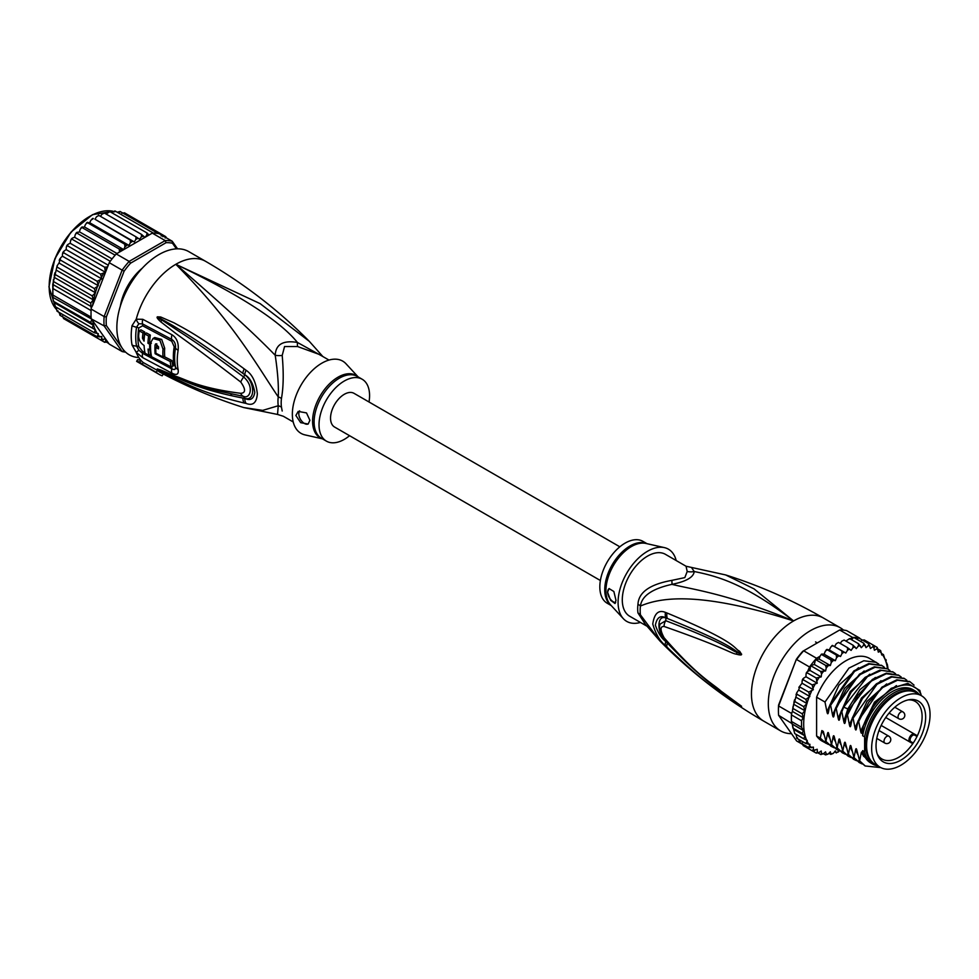 <?xml version="1.0" encoding="UTF-8"?>
<svg xmlns="http://www.w3.org/2000/svg" width="979" height="979" viewBox="0 0 979 979"><rect width="100%" height="100%" fill="white"/><g stroke="black" fill="none" stroke-linecap="round" stroke-linejoin="round"><path stroke-width="1.47" d="M930.05 714.658A41.302 23.839 120 0 0 921.496 695.751A41.302 23.839 120 0 0 890.853 705.59A41.302 23.839 120 0 0 871.751 745.374A41.302 23.839 120 0 0 871.64 748.372A41.302 23.839 120 0 0 880.194 767.279A41.302 23.839 120 0 0 910.837 757.428A41.302 23.839 120 0 0 929.94 717.656A41.302 23.839 120 0 0 930.05 714.658M880.194 767.279L875.14 764.366A41.302 23.839 -60 0 1 866.586 745.46A41.302 23.839 -60 0 1 866.696 742.449A41.302 23.839 -60 0 1 885.799 702.677A41.302 23.839 -60 0 1 916.442 692.826L921.496 695.751M918.388 741.641A35.097 20.265 120 0 0 919.856 738.949A35.097 20.265 120 0 0 909.699 699.63A35.097 20.265 120 0 0 883.303 721.376A35.097 20.265 120 0 0 881.834 724.068A35.097 20.265 120 0 0 877.661 755.115A35.097 20.265 120 0 0 918.388 741.641M910.862 741.654L913.236 743.024A33.262 19.201 120 0 0 915.23 739.818A33.262 19.201 120 0 0 916.613 737.273A33.262 19.201 120 0 0 917.005 736.489L914.631 735.119A3.769 2.178 120 0 0 910.947 737.15A3.769 2.178 120 0 0 910.703 741.544A3.769 2.178 120 0 0 910.862 741.654A0.795 0.649 119.8 0 1 909.907 742.009L881.161 725.427L912.232 743.355L913.236 743.024A33.262 19.201 -60 0 1 881.969 759.019A33.262 19.201 -60 0 1 877.184 753.793M908.316 699.875A33.262 19.201 -60 0 1 915.23 701.417A33.262 19.201 -60 0 1 917.005 736.489L916.797 735.449L914.472 734.103A4.565 2.631 120 0 0 910.005 736.575A4.565 2.631 120 0 0 909.711 741.886L909.711 741.886A4.565 2.631 120 0 0 909.907 742.009M637.965 604.239A15.884 7.697 6.9 0 1 640.45 606.025A36.26 20.938 120 0 0 640.168 611.043A36.26 20.938 120 0 0 640.45 614.873L644.463 623.244L660.115 641.184L640.45 614.873A15.884 10.439 -8.1 0 0 637.965 612.952A35.746 20.632 -60 0 1 637.684 609.183A35.746 20.632 -60 0 1 637.684 608.754A35.746 20.632 -60 0 1 637.965 604.239C638.663 592.271 649.946 584.316 671.827 580.376L684.823 577.61L687.209 571.491L686.059 566.241L725.672 574.942C759.594 585.662 792.158 600.005 823.363 617.994A59.572 34.387 120 0 0 793.577 620.943L754.075 588.893L725.672 574.942M646.568 625.973L629.693 616.232A35.746 20.632 120 0 1 622.289 599.87A35.746 20.632 -60 0 1 647.572 556.096A35.746 20.632 -60 0 1 665.439 554.334L686.059 566.241M791.509 733.687A59.572 34.387 -60 0 1 780.642 730.897A59.572 34.387 -60 0 1 768.307 703.632A59.572 34.387 120 0 1 794.312 643.68A59.572 34.387 120 0 1 840.215 627.723A59.572 34.387 120 0 1 843.494 630.084M660.115 641.184C690.758 672.218 725.317 698.884 763.804 721.168A59.572 34.387 -60 0 1 751.456 693.903A59.572 34.387 120 0 1 793.577 620.943C726.736 593.47 693.279 589.652 671.961 584.353C652.234 588.722 641.734 595.954 640.45 606.025C659.467 597.985 697.403 590.288 793.577 620.943C744.444 583.215 716.787 576.093 694.197 571.516L691.859 568.053M667.054 613.013C739.341 643.093 733.234 648.282 739.647 651.255L741.58 654.327C741.69 655.208 739.989 655.171 736.465 654.205C729.893 653.066 726.932 648.526 664.105 626.462C660.017 626.266 660.017 630.035 664.105 637.757C698.26 676.917 711.574 682.742 721.131 691.186L741.58 706.275L728.388 698.198C719.443 691.125 707.107 685.985 667.054 647.143L665.5 645.553C659.981 641.306 655.734 634.135 652.76 624.027C654.315 613.405 658.561 609.538 665.5 612.426L667.054 613.013A7.942 5.923 112.9 0 0 667.458 618.52C737.26 646.642 732.708 650.386 738.961 652.516L741.311 654.241L737.04 652.393C730.652 650.362 729.269 645.161 665.781 620.71L660.03 624.125C658.671 628.224 660.201 633.327 664.582 639.422L664.582 639.422C680.478 657.704 697.868 673.956 716.75 688.164L736.93 702.898A7.942 3.488 125.4 0 0 737.016 702.959L727.458 696.338C718.61 688.751 705.847 683.269 667.47 643.179L665.94 641.624C661.62 638.541 658.096 633.046 655.379 625.14C656.897 617.419 660.421 615.008 665.94 617.884L667.458 618.52L666.001 618.006C656.432 614.237 656.762 633.682 666.001 641.514L667.47 643.179A7.942 3.916 -44.8 0 0 667.054 647.143M665.5 612.426A7.942 5.96 112.9 0 0 665.94 617.884L665.781 620.71A7.942 6.278 -68 0 0 664.105 626.462M739.647 651.255A7.942 4.528 132.8 0 0 738.961 652.516L741.287 654.18A7.942 1.468 176.7 0 1 741.605 654.119M741.58 654.327L737.04 652.393A7.942 5.066 -71.8 0 0 736.465 654.205M664.105 637.757A7.942 3.818 139.7 0 0 664.582 639.422M736.441 702.347A7.942 3.488 125.4 0 0 736.93 702.898L738.239 703.84M741.58 706.275A7.942 7.086 147.2 0 1 741.311 706.079L738.031 703.681M741.605 706.324A7.942 7.832 -159.7 0 1 741.287 706.067L738.937 704.488A7.942 5.678 -59.7 0 0 739.634 705.394M665.5 645.553A7.942 3.916 -44.5 0 1 665.94 641.624L665.781 640.107M687.209 571.491A15.884 14.697 3.4 0 0 694.197 571.516C693.67 577.206 686.255 581.489 671.961 584.353A15.884 1.774 78.6 0 0 671.827 580.376M645.981 625.226L637.965 612.952M664.398 547.616L645.92 543.443A35.978 20.767 120 0 0 631.749 546.368A35.978 20.767 120 0 0 631.394 546.563A35.978 20.767 120 0 0 608.84 575.358A35.978 20.767 120 0 0 610.504 604.777L623.366 618.691A41.693 24.071 120 0 1 621.432 584.598A41.693 24.071 120 0 1 647.572 551.238A41.693 24.071 -60 0 1 664.398 547.616A41.693 24.071 -60 0 1 676.171 560.526M623.366 618.691A41.693 24.071 120 0 0 640.437 622.436M607.555 592.173L609.085 588.599L613.857 591.5L615.975 600.274L615.02 603.517L610.59 600.274L607.555 592.173M646.997 543.688L642.97 541.363A35.746 20.632 -60 0 0 625.104 543.125A35.746 20.632 120 0 0 601.755 574.624A35.746 20.632 120 0 0 607.237 603.26L611.251 605.585M609.207 588.538A7.942 4.589 -120 0 0 607.69 592.087A7.942 4.589 -120 0 0 615.681 602.574M866.599 744.799A39.711 22.933 -60 0 1 866.586 744.162A39.711 22.933 -60 0 1 894.671 695.518L894.671 695.518A39.711 22.933 -60 0 1 895.222 695.212M877.735 765.859A42.293 24.414 -60 0 1 872.681 764.085A42.293 24.414 -60 0 1 864.628 751.762L862.658 750.624A42.293 24.414 -60 0 0 870.71 762.947L872.681 764.085M914.973 690.831A42.293 24.414 -60 0 0 893.827 692.924A42.293 24.414 -60 0 0 864.628 736.881L862.658 735.743A42.293 24.414 -60 0 1 891.857 691.798A42.293 24.414 -60 0 1 913.003 689.693L914.973 690.831A42.293 24.414 -60 0 1 919.036 694.319M921.068 695.494L919.844 690.44L907.753 683.391L891.245 688.298L874.896 703.779L863.502 725.549L861.973 732.378M921.068 694.319A45.267 26.139 120 0 0 891.857 689.363A45.267 26.139 120 0 0 863.502 725.549M840.533 656.493L829.299 650.007L830.792 646.997L832.86 645.65L845.807 653.042L841.854 650.9L842.026 653.482L840.533 656.493L836.25 654.988L836.58 657.619L835.344 660.678L830.792 659.834L831.293 662.465L830.339 665.536L825.566 665.353L826.252 667.947L825.591 670.97L820.659 671.447L821.552 673.98L821.197 676.905L816.18 678.006L817.22 683.232L812.178 684.933L813.304 689.705L808.727 692.104L809.853 696.522L805.901 699.398L807.026 703.583L803.735 706.679L804.824 710.693L802.278 713.838L803.184 717.656L801.532 720.74L801.532 727.262L803.355 730.505L802.278 733.32L805.007 735.914L803.735 738.778L807.271 740.43L805.901 743.563L809.963 744.334L808.727 747.589L813.427 747.124L813.353 749.473L812.178 750.783L817.22 749.265L817.269 751.982L816.18 753.096L818.823 752.655L821.197 750.991L821.552 753.5L820.659 754.479L823.278 753.842L825.591 751.848L826.252 754.099L825.566 754.919L828.112 754.087L830.339 751.811L830.792 754.393L833.264 753.414L835.344 750.881L836.25 752.937L839.309 750.82M803.735 738.778L794.752 733.589L791.424 721.425A61.151 35.305 -60 0 1 791.338 718.219A61.151 35.305 -60 0 1 791.424 714.903L801.532 720.74M791.521 713.422A61.151 35.305 120 0 0 791.424 714.903L791.962 712.32L791.521 713.422L778.611 705.969L778.586 705.088L796.355 659.295A59.572 34.387 -60 0 1 802.768 651.304L839.676 629.999A61.151 35.305 -60 0 1 846.7 630.623L859.611 638.088A61.151 35.305 120 0 0 858.607 637.867A61.151 35.305 120 0 0 853.7 637.427A61.151 35.305 120 0 0 852.599 637.464L850.115 638.883M802.29 744.236L796.625 740.956L778.611 715.331A61.151 35.305 -60 0 1 778.415 710.766A61.151 35.305 -60 0 1 778.611 705.969L796.355 659.295M778.415 710.766L778.415 709.469A59.572 34.387 -60 0 1 778.586 705.088M809.535 666.993L796.625 659.54A61.151 35.305 -60 0 1 803.649 650.802L816.559 658.255A61.151 35.305 120 0 0 815.458 659.516A61.151 35.305 120 0 0 810.551 665.61A61.151 35.305 120 0 0 809.535 666.993L807.589 671.484M839.676 629.999L852.599 637.464M778.611 715.331L792.121 723.64M791.424 714.903L791.424 721.425A61.151 35.305 120 0 0 791.521 722.796M860.051 638.7L859.611 638.088M888.088 669.134L887.415 664.729L884.857 658.94L885.64 659.393M823.645 654.168L822.03 654.07M821.43 654.168L819.961 656.297L816.559 658.255M819.961 656.297L819.105 659.051L815.458 659.516L825.566 665.353M830.339 665.536L819.105 659.051M825.591 670.97L814.357 664.484L810.551 665.61L820.659 671.447M815.458 659.516L814.357 664.484M821.197 676.905L809.963 670.419L807.846 671.374M810.551 665.61L809.963 670.419M807.185 672.818L806.035 673.968L807.185 672.818L816.18 678.006M817.22 683.232L805.986 676.746L803.6 678.178L803.184 679.744L803.6 678.178M806.035 673.968L805.986 676.746M805.998 676.134L805.693 676.917M803.184 679.744L802.07 681.103L803.184 679.744L812.178 684.933M802.07 681.103L802.07 683.22L798.84 687.368L799.745 686.915L808.727 692.104M813.304 689.705L802.07 683.22M809.853 696.522L798.619 690.036L799.745 686.915M798.619 690.036L796.735 692.802L796.025 694.882L796.918 694.209L796.735 692.802M807.026 703.583L795.792 697.097L796.918 694.209L805.901 699.398M795.792 697.097L794.752 701.49L803.735 706.679M804.824 710.693L793.663 704.244L794.752 701.49M803.184 717.656L792.378 711.415L793.663 704.244M793.284 708.649L802.278 713.838M792.378 711.415L793.088 706.459M791.424 721.425L801.532 727.262M887.512 668.779A59.572 34.387 120 0 0 884.857 658.94L883.474 654.608L881.761 655.012L880.647 650.594L878.322 652.161L877.196 647.4L876.78 648.893L874.406 650.215L873.195 645.088L872.791 646.813L870.429 648.477L868.716 643.705L868.336 645.638L866.023 647.633L863.808 643.264L863.502 645.381L861.287 647.67L858.583 643.778L858.363 646.067L856.27 648.6L853.125 645.247L853.003 647.657L851.094 650.399L847.52 647.633L847.533 650.154L845.807 653.042M861.557 640.327L864.212 639.899L877.294 647.462M878.236 649.199L880.647 650.594L880.097 651.684A59.572 34.387 120 0 1 881.761 653.642M881.761 653.629L883.474 654.608L882.789 655.098A59.572 34.387 120 0 1 884.588 658.377M838.611 751.811A59.572 34.387 120 0 1 836.58 752.521L834.487 751.921M833.264 753.414A59.572 34.387 120 0 1 831.293 753.769L830.792 754.393L828.883 753.304M828.112 754.087A59.572 34.387 120 0 1 826.252 754.099L825.566 754.919L823.449 753.695M820.977 754.601L818.15 753.022M816.278 753.145L807.173 747.895M834.573 646.556L836.299 643.668L838.526 642.444L847.52 647.633M832.407 645.418L831.746 645.846L832.86 645.65M832.872 645.712L841.854 650.9M829.299 650.007L827.377 649.481M824.269 653.813L825.346 651.133L827.267 649.799L836.25 654.988M835.344 660.678L824.11 654.192M826.839 649.42L826.129 649.995L827.267 649.799M821.797 654.645L830.792 659.834M845.893 641.074L849.601 638.589L849.099 639.214L849.601 638.589L858.583 643.778M840.215 643.411L841.781 641.172L844.143 640.058L853.125 645.247M799.5 742.217L800.247 741.25L799.745 742.4L798.68 739.402M796.612 738.117L797.542 737.799L796.918 738.374L796.013 734.323M828.491 744.493L821.981 741.005A47.653 27.51 -60 0 1 816.608 736.012L816.608 697.183A47.653 27.51 -60 0 1 869.633 658.463L878.701 664.019M796.918 738.374L805.901 743.563M805.007 735.914L793.785 729.428M792.623 726.357L792.953 728.156L802.278 733.32M803.355 730.505L792.415 724.191M812.178 750.783L803.184 745.594L802.131 742.988M799.745 742.4L808.727 747.589M851.497 639.691L853.7 637.427L863.808 643.264M856.943 639.299L858.607 637.867L868.716 643.705M816.608 736.012L820.316 738.154L821.858 730.579L823.302 731.423L825.933 741.397L827.488 733.675L828.613 733.271M829.494 737.909L827.488 733.675C827.904 731.876 828.369 732.145 828.895 734.483L831.55 744.64L833.105 736.918L834.23 736.502M835.111 741.152L833.105 736.918C833.521 735.119 833.986 735.388 834.512 737.725L837.167 747.87L838.722 740.161L839.847 739.745M840.728 744.395L838.722 740.161C839.138 738.362 839.603 738.631 840.129 740.968L842.784 751.113L844.339 743.404L845.464 743M846.345 747.638L844.339 743.404C844.755 741.605 845.22 741.874 845.746 744.211L848.389 754.356L849.956 746.647L851.081 746.231M851.963 750.881L849.956 746.647C850.372 744.848 850.837 745.117 851.351 747.454L854.006 757.599L855.573 749.89L856.686 749.473M857.567 754.124L855.573 749.89C855.989 748.091 856.454 748.36 856.968 750.697L859.623 760.842L861.19 753.132L862.303 752.716M875.593 765.358L861.19 753.132C861.593 751.334 862.071 751.603 862.585 753.94L862.658 750.624M864.628 736.881L864.628 751.762M862.658 735.743L862.658 728.339M862.034 732.023C861.606 733.834 861.141 733.565 860.639 731.215L858.693 721.486L868.801 702.2L882.703 687.503L897.498 680.234L910.078 681.825L914.043 685.129M909.711 681.617L896.776 679.818L881.908 687.16L857.983 721.07L858.693 721.486M857.983 721.07L856.356 729.135M856.417 728.792C855.989 730.591 855.524 730.322 855.022 727.972L853.076 718.243L877 684.333L891.869 676.991L904.461 678.582L906.787 680.234M904.106 678.374L891.184 676.575L876.425 683.807L862.462 698.565L852.366 717.827L853.076 718.243M852.366 717.827L850.739 725.892M850.8 725.549C850.372 727.348 849.907 727.079 849.405 724.729L847.459 715L857.555 695.726L871.53 680.98L886.289 673.736L898.857 675.339L901.169 676.991M898.489 675.131L886.325 673.185L872.375 679.426L848.597 709.946L846.749 714.584L847.459 715M846.749 714.584L845.122 722.649M845.183 722.306C844.755 724.105 844.29 723.836 843.788 721.499L841.842 711.757L843.69 707.119L867.467 676.599L881.43 670.358L893.24 672.096L895.552 673.748M892.885 671.9L879.95 670.089L865.142 677.358L851.167 692.165L841.132 711.341L841.842 711.757M841.132 711.341L839.505 719.418M839.566 719.063C839.138 720.862 838.673 720.593 838.171 718.256L836.225 708.515L846.272 689.326L860.247 674.531L875.055 667.25L887.623 668.853L889.935 670.505M887.255 668.645L874.308 666.846L859.489 674.152L835.515 708.098L836.225 708.515M835.515 708.098L833.888 716.175M833.949 715.82C833.521 717.619 833.056 717.35 832.554 715.013L830.608 705.272L854.581 671.325L869.401 664.019L882.006 665.61L884.318 667.262M881.638 665.402L868.728 663.603L853.859 670.921L829.898 704.856L830.608 705.272M829.898 704.856L828.283 712.932M828.344 712.577C827.904 714.376 827.439 714.107 826.937 711.77L824.991 702.029L848.952 668.094L863.821 660.764L876.389 662.367M816.608 697.183L824.991 702.029M858.913 760.438L864.885 765.774M847.679 753.952L853.651 759.288M862.658 754.368L863.478 756.106L874.663 765.027M853.296 757.195L859.256 762.519M880.794 767.597L865.24 765.982L859.623 760.842M856.576 760.707L854.006 759.496L848.389 754.356M862.193 763.95L859.623 762.739L854.006 757.599M850.959 757.465L848.389 756.253L842.784 751.113M842.062 750.709L848.034 756.045M845.342 754.222L842.772 753.01L837.167 747.87M836.445 747.466L842.417 752.802M839.725 750.979L837.155 749.767L831.55 744.64M830.828 744.224L836.812 749.559M825.211 740.981L831.183 746.316M834.108 747.736L831.538 746.524L825.933 741.397M825.921 743.281L820.316 738.154M860.639 731.215L874.48 702.151L896.434 685.581M855.022 727.972L867.039 701.331L886.631 683.942M849.405 724.729L861.422 698.088L881.014 680.699M843.788 721.499L847.9 708.772L859.954 689.632L875.397 677.456M838.171 718.256L850.188 691.602L869.78 674.213M832.554 715.013L844.571 688.359L864.163 670.97M823.877 734.666L821.944 730.64M826.937 711.77L838.954 685.116L858.546 667.727M913.921 691.688A41.106 23.729 120 0 0 894.671 694.392A41.106 23.729 120 0 0 868.177 729.453A41.106 23.729 120 0 0 872.901 762.751M866.611 744.285A38.524 22.236 -60 0 1 866.599 743.661M600.384 580.51L334.573 427.04A19.458 11.234 -60 0 1 330.547 418.143A19.458 11.234 -60 0 1 339.04 398.551A19.458 11.234 -60 0 1 354.031 393.338L619.842 546.808M126.903 290.188L125.985 289.649M130.745 281.401L131.675 281.928M131.504 282.185L129.118 283.812M127.282 286.994L127.05 289.919M55.13 306.574L92.197 327.977L93.286 325.224L54.041 302.56L54.812 306.39M93.286 325.224L90.729 322.507L53.355 301.238L52.952 299.048L54.041 302.56M121.788 347.508L106.344 325.542L104.129 325.921A61.151 35.305 -60 0 1 103.933 321.357A61.151 35.305 -60 0 1 104.129 316.56L91.218 309.107L90.729 303.025L93.286 299.88L92.197 295.878L95.477 292.77L56.17 270.069L52.756 284.399L52.952 299.048M91.218 309.107A61.151 35.305 120 0 0 91.108 310.576A61.151 35.305 120 0 0 91.023 313.892A61.151 35.305 120 0 0 91.108 317.11L52.927 295.058L52.756 297.286L91.341 318.897L109.232 344.094L122.142 351.559L124.113 350.812L123.256 349.589M177.566 248.825L172.218 241.226L159.308 233.761A61.151 35.305 120 0 0 158.292 233.54A61.151 35.305 120 0 0 153.385 233.1A61.151 35.305 120 0 0 152.283 233.137L116.244 253.94A61.151 35.305 120 0 0 115.143 255.189A61.151 35.305 120 0 0 110.235 261.283A61.151 35.305 120 0 0 109.232 262.678L122.142 270.131L104.129 316.56L106.344 316.976L124.113 271.183L122.142 270.131A61.151 35.305 -60 0 1 129.167 261.393L130.537 263.192L166.075 242.682L165.194 240.589A61.151 35.305 -60 0 1 172.218 241.226L172.488 243.257L176.428 248.85M106.344 325.542A59.572 34.387 -60 0 1 106.344 316.976M125.581 352.11A61.151 35.305 -60 0 1 122.142 351.559L104.129 325.921L91.341 318.897M166.075 242.682A59.572 34.387 -60 0 1 172.488 243.257M116.244 253.94L129.167 261.393L165.194 240.589L152.283 233.137M124.113 271.183A59.572 34.387 -60 0 1 130.537 263.192M91.108 317.11A61.151 35.305 120 0 0 91.218 318.469M142.285 268.173A40.506 23.386 120 0 0 120.307 306.256M109.232 262.678L92.662 305.375A59.572 34.387 -60 0 1 95.22 293.223M91.341 307.822L92.662 305.375M107.58 341.757L104.729 342.332M67.551 320.879L104.631 342.283L105.634 341.133L105.475 338.795L100.629 339.97L101.755 338.624L101.755 336.507L97.19 336.776L98.304 333.655L94.363 332.762L95.22 329.727A59.572 34.387 -60 0 1 92.662 320.525M161.156 235.976L161.657 234.275L162.893 236.734M119.536 252.044L119.242 249.021L123.721 249.596L124.908 246.904L124.7 244.175L128.947 245.386L130.354 242.768L130.317 240.088L134.27 241.911L135.861 239.402L135.971 236.82L139.581 239.243L141.343 236.906L141.576 234.434L144.806 237.432L146.703 235.278L147.046 232.978L148.992 235.033M98.304 285.721L58.997 263.021L57.112 265.774L57.296 267.194L94.363 288.585L98.304 285.721L97.19 281.303L101.755 278.893L100.629 274.132L105.475 272.309L104.631 267.206L107.58 266.912M94.363 288.585L95.477 292.354A59.572 34.387 -60 0 1 97.288 286.994M52.927 288.524L91.108 310.576M90.729 322.507L91.634 319.741M93.286 299.88L54.041 277.228M55.13 274.475L92.197 295.878M53.661 281.622L90.729 303.025M53.453 279.443L52.597 296.184M91.634 306.843L52.756 284.399M92.197 327.977L95.22 329.727M165.157 238.032L165.659 236.588L166.577 237.958M122.718 299.378L121.873 300.186A39.711 22.933 120 0 0 120.784 304.738M131.761 281.793L130.476 281.683A39.711 22.933 120 0 0 126.095 289.27L126.829 290.335M141.221 269.347A39.711 22.933 120 0 0 137.806 272.566L137.537 273.704M106.65 342.246L108.791 343.482M121.837 213.275L124.48 212.822L165.659 236.588M119.303 212.492L120.099 211.488L158.292 233.54M120.099 211.488L117.235 212.235M114.788 210.913L114.616 211.868L115.204 211.06L153.385 233.1M115.204 211.06L111.777 212.614M109.489 211.415L147.046 232.978M109.978 211.574L106.148 213.985M104.019 212.847L141.576 234.434M104.508 213.043L102.024 214.205L100.445 216.31M98.426 215.184L135.971 236.82M98.903 215.429L96.554 216.714L94.951 219.223L134.27 241.911M94.951 219.223L130.317 240.088M93.36 218.55L92.087 218.855L92.809 218.378M93.25 218.684L91.047 220.067L89.64 222.686L86.458 223.016L87.253 222.368M128.947 245.386L89.64 222.686M87.877 222.38L85.601 224.215L84.414 226.908L81.012 227.911L81.844 227.104M123.721 249.596L84.414 226.908M87.645 222.784L124.7 244.175M82.517 226.944L80.315 229.074L79.372 231.79L75.836 233.455L76.668 232.5M116.99 253.512L79.372 231.79M82.175 227.63L119.242 249.021M77.365 232.182L75.285 234.568L74.6 237.273L72.532 238.007L70.598 240.614L70.17 243.245L68.065 244.322L66.315 247.1L66.168 249.608L64.063 251.003L63.562 252.729L100.629 274.132M112.059 258.897L74.6 237.273M76.949 233.137L115.143 255.189M72.532 238.007L70.598 240.614M108.241 265.223L70.17 243.245M72.054 239.231L110.235 261.283M68.065 244.322L66.315 247.1M105.475 272.309L66.168 249.608M67.563 245.802L104.631 267.206M95.477 329.874L56.17 307.173L56.99 311.102M57.296 311.359L57.981 310.869L57.296 311.359L94.363 332.762M58.997 312.325L60.123 315.385L97.19 336.776M59.878 315.189L60.674 314.283L60.123 315.385M62.436 315.923L63.562 318.579L100.629 339.97M64.063 251.003L62.436 254.087L63.562 252.729M101.755 278.893L62.436 256.192L62.436 254.087M62.436 256.192L60.674 257.771L60.123 259.9L97.19 281.303M59.903 258.762L60.123 259.9L59.205 260.353L59.903 258.762M60.123 259.9L58.997 263.021M56.17 270.069L57.112 265.774M322.299 356.221L297.432 342.454C283.151 340.068 275.735 344.351 275.209 355.291C277.779 372.461 278.782 386.326 278.244 396.911A15.884 7.697 -173.1 0 1 281.462 398.404A35.746 20.632 120 0 0 281.181 402.32A35.746 20.632 120 0 0 281.181 402.932A35.746 20.632 120 0 0 281.462 407.129L282.197 411.021M293.235 421.973L283.347 416.271L277.546 414.447L278.244 405.747A15.884 10.439 171.9 0 1 281.462 407.129M328.968 360.076L319.081 354.361L297.579 346.542L284.571 346.529L282.197 355.426C283.751 372.815 283.506 387.146 281.462 398.404M369.022 402.002A35.746 20.632 -60 0 0 362.169 379.24A35.746 20.632 -60 0 0 344.302 381.015A35.746 20.632 120 0 0 320.953 412.502A35.746 20.632 120 0 0 326.435 441.15A35.746 20.632 120 0 0 344.302 439.375A35.746 20.632 -60 0 0 349.564 435.704M308.275 423.944A7.942 4.589 60 0 1 302.205 421.668A7.942 4.589 60 0 1 298.815 413.762A7.942 4.589 60 0 1 299.635 410.85M309.902 420.321L308.152 424.029L300.688 422.683L295.866 415.463L298.203 411.425L306.5 412.905L309.902 420.321M155.123 353.725A58.96 34.045 -60 0 1 155.049 345.024L155.673 343.849L158.574 346.884A58.752 33.922 120 0 0 158.463 348.879L155.82 347.496A58.911 34.008 120 0 0 155.93 353.272L163.003 356.968A58.434 33.739 -60 0 1 163.003 349.185L159.969 340.423L153.018 338.514L150.68 342.674A59.181 34.167 120 0 0 151.586 356.748L171.092 366.88A57.834 33.396 -60 0 1 170.248 361.532L155.123 353.725L155.93 353.272M148.074 349.05L149.811 349.992A59.217 34.192 -60 0 1 149.701 344.216L147.976 343.274A59.291 34.228 -60 0 1 148.624 336.078L144.721 333.925A59.425 34.302 120 0 0 144.06 341.12L142.445 338.159A59.462 34.326 -60 0 1 142.995 332.97L139.189 330.829A59.535 34.375 120 0 0 138.639 336.017C138.798 340.092 140.621 343.25 144.084 345.452A59.425 34.302 120 0 0 145.063 353.186L148.979 355.34A59.291 34.228 -60 0 1 148.074 349.05M322.409 438.825L305.007 434.896A41.693 24.071 120 0 1 293.7 403.287A41.693 24.071 120 0 1 321.834 363.185A41.693 24.071 -60 0 1 346.04 363.809L358.143 376.915M170.248 361.532L171.949 360.553L163.885 356.454M156.775 343.813L156.738 344.045A56.574 32.662 120 0 0 156.603 347.043M158.561 347.068L157.509 346.517L155.82 347.496M153.018 338.514L154.731 337.522L161.706 339.432L164.692 348.206A56.048 32.356 120 0 0 164.692 355.989L163.003 356.968M171.949 360.553A55.448 32.013 120 0 0 172.83 365.877L171.092 366.88M149.946 349.919A56.904 32.858 120 0 0 150.705 354.337L148.979 355.34M150.619 349.527L149.811 349.992M150.619 343.69L149.701 344.216M151.39 343.237L149.665 342.295L147.976 343.274M148.624 336.078L150.35 335.087A56.904 32.858 120 0 0 149.665 342.295M150.35 335.087L146.434 332.946L144.721 333.925M144.243 338.11L144.133 337.18L142.445 338.159M142.995 332.97L144.721 331.991A57.076 32.956 120 0 0 144.133 337.18M144.721 331.991L140.903 329.837L139.189 330.829M322.837 356.527L309.291 341.316L260.157 303.649L175.828 264.293C239.121 294.569 279.664 320.622 297.432 342.454A15.884 2.362 -80 0 0 297.579 346.542M171.337 366.746L174.201 365.497A55.289 31.928 120 0 1 174.201 346.811L171.753 341.255L142.604 325.762L138.761 327.989A3.977 1.787 9.1 0 0 136.534 327.219L138.871 323.743A7.942 5.25 66.2 0 1 136.228 319.191L142.812 319.313L171.949 334.745C176.795 337.853 178.851 343.005 178.129 350.225A57.112 32.968 120 0 0 178.129 369.524C178.851 374.394 176.795 375.606 171.949 373.17L142.812 357.702L136.228 352.367L132.055 345A59.572 34.387 -60 0 1 131.223 336.213A59.572 34.387 -60 0 1 131.21 335.809A59.572 34.387 -60 0 1 132.055 325.64L136.228 319.191A59.572 34.387 -60 0 1 175.828 264.293C222.221 304.334 255.36 334.671 275.209 355.291A15.884 10.573 -178.3 0 0 282.197 355.426M151.488 356.332L149.31 355.144M144.965 352.746L142.604 351.424L138.761 346.566A3.977 2.704 -11.1 0 0 136.534 346.052L138.871 350.225L142.591 353.309L171.741 368.814C174.543 370.172 175.792 369.511 175.486 366.831A3.977 2.717 168.4 0 0 174.409 365.608A3.977 2.717 168.4 0 0 174.201 365.497M246.133 370.307C252.288 374.394 256.033 382.226 257.342 393.803C256.62 402.834 252.876 406.04 246.133 403.434L244.248 403.042A7.942 4.981 -77 0 1 242.902 398.061L244.799 398.331C255.201 401.696 255.384 382.569 244.799 374.822L242.914 373.415L244.811 374.749C249.841 377.6 253.169 383.487 254.773 392.395C253.708 398.942 250.391 400.974 244.811 398.477L242.902 398.061C198.566 389.422 185.704 380.904 175.021 377.148L160.385 370.466A7.942 3.341 -60.3 0 0 160.703 371.151L157.399 369.046A7.942 2.815 -50.1 0 0 157.558 369.059L195.372 384.49L211.06 389.458L243.673 396.397C249.89 399.273 254.773 386.632 243.673 377.013C199.679 344.314 188.298 337.522 177.383 330.266L157.57 317.172A7.942 3.549 53.4 0 1 157.399 316.829L160.678 316.988A7.942 4.479 107.2 0 0 160.36 318.469L173.234 325.799C183.722 332.407 195.543 338.428 242.914 373.415A7.942 2.974 125.1 0 1 244.248 368.912L246.133 370.307A7.942 2.937 125 0 0 244.811 374.749L243.673 377.013A7.942 2.447 -54.9 0 0 240.736 382.03C196.938 348.365 186.181 341.084 175.559 333.264L160.764 321.822C157.729 319.032 156.567 317.416 157.264 316.976A7.942 2.191 31.9 0 0 157.497 317.184L161.792 320.268A7.942 3.965 -49.5 0 0 160.764 321.822M157.399 369.046L157.264 368.924A7.942 5.372 -43.8 0 0 157.497 369.022L161.816 370.87A7.942 5.531 113.2 0 1 160.789 369.989L175.779 376.303C186.708 379.73 198.431 387.794 240.736 393.325A7.942 4.919 97.9 0 0 243.673 396.397L244.811 398.477A7.942 4.968 -77.4 0 0 246.133 403.434M230.909 394.256L231.705 394.415M138.871 323.743L142.591 323.927L171.741 339.395C174.543 341.145 175.792 343.984 175.486 347.937A55.901 32.27 120 0 0 175.486 366.831A7.942 5.433 168.4 0 0 178.129 369.524M160.678 316.988L174.127 322.874C184.774 328.932 197.097 334.084 244.248 368.912M240.736 393.325C245.802 392.971 245.802 389.201 240.736 382.03M157.264 368.924L160.789 369.989M244.248 403.042C200.108 392.432 186.805 383.487 175.951 379.081L160.703 371.151M163.248 374.002L162.208 375.801A61.555 35.538 -60 0 1 159.087 374.333A61.555 35.538 -60 0 1 156.248 372.363L142.212 364.261A61.555 35.538 -60 0 1 139.838 361.961L140.841 360.211A59.572 34.387 120 0 0 143.215 362.536L142.212 364.261M156.248 372.363L157.386 370.392A59.291 34.228 120 0 0 160.813 372.705C187.552 386.938 215.196 398.551 243.734 407.558L262.715 410.385L278.244 405.747A36.26 20.938 -60 0 1 277.963 400.876A36.26 20.938 -60 0 1 278.244 396.911C257.134 365.681 233.577 322.507 175.828 264.293A59.572 34.387 -60 0 1 205.602 261.332C244.089 283.629 278.648 310.282 309.291 341.316M157.386 370.392L143.215 362.536M138.871 350.225L136.228 352.367A59.572 34.387 -60 0 0 140.841 360.211L137.611 359.648L136.619 361.361L139.838 361.961M138.834 357.543A59.572 34.387 120 0 1 116.856 327.512A59.572 34.387 -60 0 1 142.861 267.573A59.572 34.387 -60 0 1 188.763 251.615L205.602 261.332M914.631 735.119A0.795 0.649 -59.8 0 0 914.472 734.103L885.738 717.509M914.472 734.103L916.797 735.449M884 741.238A3.977 2.288 120 0 0 884.82 743.061A3.977 3.977 0 0 0 890.78 739.622A3.977 3.977 0 0 0 888.797 736.184A3.977 2.288 120 0 0 885.738 737.248A3.977 2.288 120 0 0 884 741.238M902.834 711.855A3.977 2.288 120 0 0 900.851 712.063A3.977 2.288 120 0 0 898.257 715.551A3.977 2.288 120 0 0 898.857 718.745A3.977 3.977 0 0 0 904.816 715.306A3.977 3.977 0 0 0 902.834 711.855L894.794 707.217M646.776 543.639A35.746 20.632 120 0 0 630.378 545.768A35.746 20.632 120 0 0 630.023 545.976A35.746 20.632 120 0 0 606.98 576.484A35.746 20.632 120 0 0 611.104 605.426M806.769 704.023A59.572 34.387 120 0 0 803.686 724.289A59.572 34.387 120 0 0 806.61 740.148M849.601 649.114A59.572 34.387 120 0 0 847.533 650.154M855.046 646.948A59.572 34.387 120 0 0 853.003 647.657M860.333 645.699A59.572 34.387 120 0 0 858.363 646.067M865.363 645.369A59.572 34.387 120 0 0 863.502 645.381M870.062 645.969A59.572 34.387 120 0 0 868.336 645.638M874.357 647.486A59.572 34.387 120 0 0 872.791 646.813M878.322 650.044A59.572 34.387 120 0 0 876.78 648.893M844.094 652.136A59.572 34.387 120 0 0 842.026 653.482M838.611 655.967A59.572 34.387 120 0 0 836.58 657.619M833.264 660.556A59.572 34.387 120 0 0 831.293 662.465M828.112 665.818A59.572 34.387 120 0 0 826.252 667.947M823.278 671.655A59.572 34.387 120 0 0 821.552 673.98M818.823 677.97A59.572 34.387 120 0 0 817.269 680.454M814.834 684.664A59.572 34.387 120 0 0 813.304 687.588M811.53 691.272A59.572 34.387 120 0 0 809.853 695.163M808.838 697.794A59.572 34.387 120 0 0 807.026 703.155M821.552 753.5A59.572 34.387 120 0 0 823.278 753.842M817.269 751.982A59.572 34.387 120 0 0 818.823 752.655M813.353 749.473A59.572 34.387 120 0 0 814.834 750.575M809.914 745.912A59.572 34.387 120 0 0 811.481 747.736M807.198 741.47A59.572 34.387 120 0 0 808.776 744.285M849.295 709.579L843.69 707.119M113.283 211.329A57.577 33.249 120 0 0 71.112 232.451A57.577 33.249 120 0 0 49.183 286.823A57.577 33.249 120 0 0 49.183 287.165A57.577 33.249 120 0 0 56.317 309.291M107.372 341.891A59.572 34.387 -60 0 1 105.634 341.133M146.703 235.278A59.572 34.387 -60 0 1 148.894 234.874M141.343 236.906A59.572 34.387 -60 0 1 143.619 236.11M135.861 239.402A59.572 34.387 -60 0 1 138.174 238.24M130.354 242.768A59.572 34.387 -60 0 1 132.667 241.25M124.908 246.904A59.572 34.387 -60 0 1 127.184 245.068M119.634 251.774A59.572 34.387 -60 0 1 121.824 249.645M105.634 269.788A59.572 34.387 -60 0 1 107.372 267.022M97.288 333.57A59.572 34.387 -60 0 1 95.477 330.29M99.98 336.984A59.572 34.387 -60 0 1 98.304 335.026M103.37 339.823A59.572 34.387 -60 0 1 101.755 338.624M101.755 276.776A59.572 34.387 -60 0 1 103.37 273.704M98.304 284.351A59.572 34.387 -60 0 1 99.98 280.459M125.973 289.747L126.866 290.261L125.973 289.772M89.615 216.469A56.782 32.784 120 0 0 49.183 286.174M174.201 346.811A3.977 1.774 -170.6 0 1 174.409 346.921A3.977 1.774 -170.6 0 1 175.486 347.937A7.942 3.537 -170.6 0 0 178.129 350.225M132.055 345A7.942 5.409 -11.1 0 0 136.534 346.04M132.055 325.64A7.942 3.573 9 0 0 136.534 327.219A57.969 33.47 120 0 0 135.714 337.106A57.969 33.47 120 0 0 135.726 337.498A57.969 33.47 120 0 0 136.534 346.052M138.761 327.989A57.174 33.005 120 0 0 137.953 337.755A57.174 33.005 120 0 0 138.761 346.566M322.213 438.702A35.978 20.767 -60 0 1 313.941 410.996A35.978 20.767 -60 0 1 337.657 377.392A35.978 20.767 -60 0 1 338.012 377.184A35.978 20.767 -60 0 1 357.947 376.805M326.435 441.15L321.504 438.298A35.746 20.632 -60 0 1 315.96 409.895A35.746 20.632 -60 0 1 339.028 378.371A35.746 20.632 -60 0 1 339.383 378.163A35.746 20.632 -60 0 1 357.249 376.401L362.169 379.24M156.738 344.045L155.049 345.024M164.692 348.206L163.003 349.185M142.604 351.424A3.977 2.288 -60.8 0 1 142.591 353.309A7.942 4.565 -60.8 0 0 142.812 357.702M171.753 366.954A3.977 2.105 -63.2 0 1 171.741 368.814A7.942 4.234 -63.5 0 0 171.949 373.17M171.753 341.255A3.977 2.142 116.3 0 0 171.741 339.395A7.942 4.246 116.4 0 1 171.949 334.745M142.604 325.762A3.977 2.252 119.8 0 0 142.591 323.927A7.942 4.516 119.8 0 1 142.812 319.313M815.544 641.918L817.294 642.922M876.78 738.411L884.82 743.061M889.079 713.091L898.857 718.745M879.007 730.53L888.797 736.184M823.363 617.994L840.215 627.723M763.804 721.168L780.642 730.897M886.24 660.397L885.958 659.577M910.078 681.825L909.369 681.408M904.461 678.582L903.752 678.166M893.24 672.096L892.518 671.68M882.006 665.61L881.296 665.194M898.857 675.339L898.135 674.923M887.623 668.853L886.901 668.437M865.24 765.982L864.53 765.566M854.006 759.496L853.296 759.08M859.623 762.739L858.913 762.323M848.389 756.253L847.679 755.837M842.772 753.01L842.062 752.594M837.155 749.767L836.445 749.351M831.538 746.524L830.828 746.108M806.916 671.998L806.255 673.038M802.915 678.826L802.278 680.05M793.871 702.567L794.569 699.752M56.329 309.34L48.95 286.835L54.897 258.64L70.99 232.109L92.54 214.646L113.307 211.305M71.797 238.472L71.002 239.549M67.331 244.921L66.596 246.084M63.329 251.75L62.644 253.035M54.249 275.552L54.946 272.737M277.546 414.447L243.734 407.558M136.619 361.361L159.087 374.333"/></g></svg>
